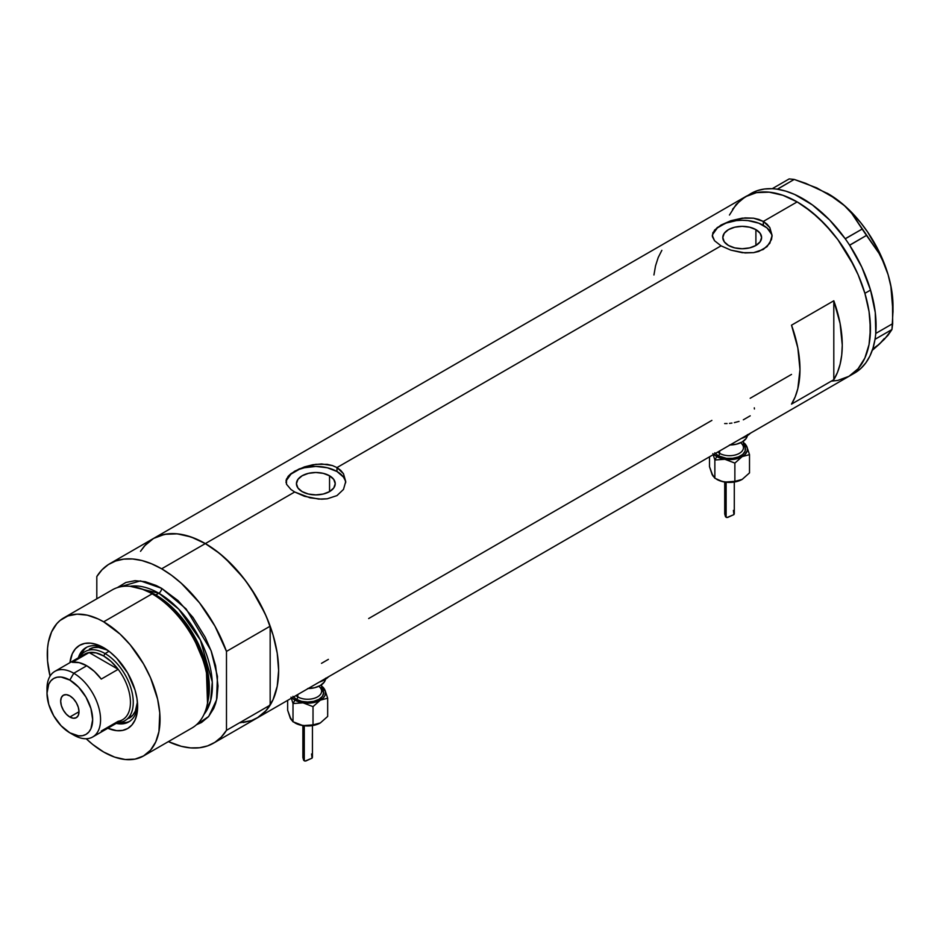 <?xml version="1.0" encoding="UTF-8"?>
<svg xmlns="http://www.w3.org/2000/svg" width="940" height="940" viewBox="0 0 940 940"><rect width="100%" height="100%" fill="white"/><g stroke="black" fill="none" stroke-linecap="round" stroke-linejoin="round"><path stroke-width="1.41" d="M329.552 475.781L329.552 491.608L323.254 494.041L315.84 494.887L308.414 494.041L302.128 491.608A19.399 11.198 180 0 1 296.441 483.701A19.399 11.198 180 0 1 308.414 473.349A19.399 11.198 180 0 1 329.552 475.781L333.759 479.412L335.228 483.701L333.759 487.978L329.552 491.608L329.552 475.781A19.399 11.198 180 0 1 335.228 483.701A19.399 11.198 180 0 1 323.254 494.041A19.399 11.198 180 0 1 302.128 491.608L297.921 487.978L296.441 483.701L297.921 479.412L302.128 475.781L308.414 473.349L315.84 472.503L323.254 473.349L329.552 475.781M755.901 229.618L755.901 245.458L749.615 247.89L742.189 248.736L734.763 247.89L728.477 245.458A19.399 11.198 180 0 1 722.801 237.538A19.399 11.198 180 0 1 734.763 227.198A19.399 11.198 180 0 1 755.901 229.618L760.107 233.261L761.588 237.538L760.107 241.827L755.901 245.458L755.901 229.618A19.399 11.198 180 0 1 761.588 237.538A19.399 11.198 180 0 1 749.615 247.89A19.399 11.198 180 0 1 728.477 245.458L724.27 241.827L722.801 237.538L724.27 233.261L728.477 229.618L734.763 227.198L742.189 226.34L749.615 227.198L755.901 229.618M772.045 236.575A29.904 17.261 0 0 0 763.327 225.341L763.327 221.429L767.075 224.202L769.825 227.562L772.093 235.411L769.825 243.284L763.327 249.441L753.598 252.649L745.103 252.942L730.791 250.111L721.05 245.845L336.978 467.579L343.476 473.725L345.732 481.562L343.476 489.435L336.966 495.603L327.238 498.799L321.645 499.187L310.024 497.824L294.69 491.996L290.954 489.505L286.5 484.241L286.077 480.234L288.204 476.263L294.702 471.175L304.431 466.886L312.914 464.736L321.633 463.949L332.419 465.559L336.978 467.579L721.05 245.845L714.541 240.734L712.297 235.411L714.553 230.1L721.05 225.024L730.791 220.736L742.201 218.15L753.598 218.197L763.327 221.429L797.155 201.9L804.346 206.459L818.434 217.822L831.712 231.839L837.881 239.677L853.814 265.55L858.102 274.692L864.87 293.233L869.042 311.516L870.099 320.34L870.099 336.931L869.042 344.545L864.87 358.011L861.792 363.745L858.102 368.727L848.985 376.294A103.647 59.843 -120 0 0 864.87 293.233A103.647 59.843 -120 0 0 797.155 201.9L763.327 221.429L769.825 227.562L772.093 235.411L771.517 239.453L767.064 246.668L758.78 251.45L753.598 252.649L742.201 252.684L730.791 250.111L721.05 245.845L714.541 240.734L712.438 236.739L712.861 232.744L717.326 227.504L730.791 220.736L745.103 217.892L753.598 218.197L758.78 219.408L763.327 221.429L763.327 225.341A29.904 17.261 0 0 0 731.708 221.382A29.904 17.261 0 0 0 712.367 236.351M288.204 476.263L290.977 473.654L299.261 468.884L315.84 464.301L327.249 464.348L332.419 465.559L336.978 467.579L336.978 471.492A29.904 17.261 0 0 0 305.347 467.532A29.904 17.261 0 0 0 286.007 482.514M345.685 482.737A29.904 17.261 0 0 0 336.978 471.492L336.978 467.579L340.715 470.353L343.476 473.725L345.732 481.574L343.476 489.435L336.966 495.603L327.238 498.799L318.754 499.093L304.443 496.273L294.69 491.996L205.331 543.59L294.69 491.996L290.954 489.505L286.5 484.241L286.512 478.895M152.033 539.348L145.724 544.566L140.507 551.322L144.396 546.011L153.514 538.456A103.647 59.843 60 0 1 205.331 543.59A103.647 59.843 60 0 1 273.046 634.923A103.647 59.843 60 0 1 257.161 717.972L251.826 720.475L239.888 722.801M833.803 300.776A103.647 59.843 60 0 1 833.803 379.701L791.515 404.118A103.647 59.843 -120 0 0 791.515 325.181L833.803 300.776L833.803 379.701L791.515 404.118L795.181 396.88L797.837 388.62L799.975 369.526L797.837 347.964L791.515 325.181L833.803 300.776L840.113 323.548L842.264 345.121L841.723 355.05L840.113 364.203L837.458 372.463L833.803 379.701L833.803 300.776M711.886 420.392L368.668 618.543M791.515 374.414L750.179 398.278M797.155 201.9A103.647 59.843 -120 0 0 745.338 196.766L756.442 192.653L769.108 192.148L782.856 195.273L797.155 201.9M729.452 215.049L736.22 204.333L745.338 196.766L153.514 538.456L164.618 534.343L177.284 533.838L191.043 536.952L205.331 543.59L219.631 553.472L233.379 566.221L246.057 581.355L257.161 598.298L266.279 616.382L273.046 634.923L277.218 653.206L278.628 670.525L277.218 686.224L273.046 699.689L266.279 710.417L257.161 717.972A103.647 59.843 -120 0 0 270.168 705.106L226.481 730.333A103.647 59.843 60 0 1 213.462 743.199A103.647 59.843 60 0 1 168.389 741.601L181.291 746.313L190.667 747.911L199.503 747.758L207.646 745.878L214.943 742.306L221.253 737.089L226.481 730.333L226.481 651.408L270.168 626.181A103.647 59.843 -120 0 0 205.331 543.59A103.647 59.843 -120 0 0 153.514 538.456L109.816 563.683A103.647 59.843 60 0 1 161.645 568.806L205.331 543.59L161.645 568.806A103.647 59.843 60 0 1 226.481 651.408L214.943 626.122L199.503 602.834L181.291 583.258L171.562 575.315L161.645 568.806L151.728 563.859L141.999 560.569L132.622 558.971L123.786 559.124L115.644 561.004L108.347 564.576L102.025 569.793L96.808 576.549A103.647 59.843 60 0 1 109.816 563.683M213.462 743.199L854.625 373.039A103.647 59.843 -120 0 0 875.023 339.316A103.647 59.843 -120 0 0 875.328 337.284L875.563 335.392A103.647 59.843 -120 0 0 875.763 333.289A103.647 59.843 -120 0 0 870.534 290.072L864.894 293.327A103.647 59.843 60 0 1 848.985 376.294L837.881 380.406L831.712 381.111M661.854 250.322L658.188 257.56L655.544 265.808L653.934 274.974M345.156 480.328L343.464 477.085L336.978 471.492L327.273 467.744L315.84 466.428L304.396 467.744L299.226 469.342L290.977 474.101L286.512 480.328M771.517 234.178L767.052 227.95L758.803 223.191L748.029 220.606L742.189 220.277L736.361 220.606L725.574 223.191L717.326 227.95L712.861 234.178M321.492 663.346L328.389 659.363M754.42 408.994L754.303 407.831M743.329 419.804L750.226 415.821M734.352 422.624L739.028 421.402M729.499 423.376L731.943 423.059M724.67 423.564L727.067 423.541M855.071 372.769L860.899 368.398L865.881 362.781L869.935 355.99L872.99 348.129L875.023 339.316A103.647 59.843 -120 0 0 875.328 337.284L875.023 339.316L891.954 329.529L884.411 339.234L872.25 350.397L879.57 343.934L873.965 348.059M848.938 376.317L858.056 368.774L864.847 358.07L869.03 344.604L870.452 328.918L869.053 311.598L864.894 293.327L858.138 274.774L849.032 256.691L837.928 239.747L825.261 224.601L811.525 211.829L797.226 201.936L782.926 195.297L769.167 192.16L756.5 192.641L745.385 196.742A103.647 59.843 60 0 1 864.894 293.327L870.534 290.072A103.647 59.843 -120 0 0 849.666 245.27A103.647 59.843 -120 0 0 848.162 243.002L849.666 245.27L866.492 235.411L879.053 253.377L884.093 263.564L888.089 274.633L890.885 286.477L892.459 298.638L892.671 323.677L875.81 333.418L875.563 335.392A103.647 59.843 -120 0 0 875.763 333.289L875.269 312.538L870.534 290.072L861.827 267.195L849.666 245.27A103.647 59.843 -120 0 0 848.162 243.002L846.764 240.946A103.647 59.843 -120 0 0 845.201 238.725L846.764 240.946A103.647 59.843 -120 0 0 845.201 238.725L829.597 219.984L812.43 204.944L794.7 194.486L785.946 191.184L777.439 189.234A103.647 59.843 -120 0 0 775.629 188.987L777.439 189.234L794.206 179.422L816.801 187.906L836.682 199.327L844.837 206.072L851.734 213.368L862.156 229.055L845.201 238.725A103.647 59.843 -120 0 0 777.439 189.234A103.647 59.843 -120 0 0 775.629 188.987L773.996 188.822A103.647 59.843 -120 0 0 772.222 188.705L773.996 188.822A103.647 59.843 -120 0 0 772.222 188.705L764.396 189.022L757.123 190.714L750.519 193.781M827.177 193.194L836.682 199.327L844.837 206.072L851.734 213.368L879.053 253.377L884.093 263.564L888.089 274.633A91.685 52.934 -120 0 0 836.682 199.327A91.685 52.934 -120 0 0 828.164 193.769L805.768 183.359L794.206 179.422L789.154 178.917L794.206 179.422L777.345 189.163L772.281 188.658L789.154 178.917L772.222 188.705A103.647 59.843 -120 0 0 750.978 193.511L740.544 200.103L732.554 209.268M893 306.123L890.803 285.478L888.089 274.633L890.885 286.477L893 312.197L893 306.064A91.685 52.934 -120 0 0 888.089 274.633L879.64 252.825L867.679 232.086L860.629 222.569L845.001 206.048L828.164 193.758A91.685 52.934 -120 0 0 827.905 193.605M893 311.081L891.954 329.529L887.971 335.333L879.57 343.934L884.282 338.518M866.492 235.411L849.631 245.152L845.295 238.795L862.156 229.055L866.492 235.411M891.954 329.529L875.081 339.258L875.81 333.418L892.671 323.677L891.954 329.529M105.55 648.847A42.852 24.745 -120 0 0 78.361 657.789A42.852 24.745 60 0 1 85.892 647.684A42.852 24.745 60 0 1 105.55 648.847M103.659 647.695L110.285 652.278L116.654 658.188L127.675 673.052L135.043 690.03L136.97 698.502L137.628 706.527L136.97 713.801L135.043 720.04L131.906 725.01L127.675 728.524L122.529 730.427L116.654 730.662L107.818 728.241A48.034 27.73 60 0 0 137.628 706.527A48.034 27.73 60 0 0 103.659 647.695L103.659 647.695A48.034 27.73 60 0 0 69.948 662.653L72.274 653.793L75.412 648.823L79.642 645.322L84.788 643.407L90.663 643.172L97.032 644.629L103.659 647.695M89.371 649.141A39.868 23.018 60 0 1 107.395 650.092L98.512 647.366L93.636 647.554L89.371 649.141M86.903 647.155A42.852 24.745 -120 0 0 80.629 655.779M143.526 755.96L191.995 727.983A79.736 46.037 -120 0 0 204.215 664.087A79.736 46.037 -120 0 0 152.127 593.833A79.736 46.037 60 0 1 207.246 704.459L207.822 701.687A77.221 44.579 -120 0 0 154.442 594.55L152.127 593.833L103.659 621.822A79.736 46.037 60 0 1 155.746 692.075A79.736 46.037 60 0 1 143.526 755.96A79.736 46.037 60 0 1 103.659 752.012A79.736 46.037 60 0 1 86.198 738.734L92.66 744.421L103.659 752.012L114.657 757.111L125.231 759.52L134.984 759.132L143.526 755.96L150.541 750.144L155.746 741.907L158.954 731.543L159.765 712.931L157.614 699.172L150.541 677.811L143.526 663.899L130.237 644.852L120.026 634.065L103.659 621.822L152.127 593.833A79.736 46.037 -120 0 0 112.271 589.885L63.791 617.874A79.736 46.037 60 0 1 103.659 621.822L98.136 618.943L87.291 615.171L77.08 614.161L67.892 615.947L60.078 620.459L56.788 623.69L51.571 631.939L48.363 642.29L47.552 648.142L47.552 660.902L50.055 676.13A79.736 46.037 60 0 1 63.791 617.874M155.805 594.961L172.701 607.875L191.795 631.786L206.553 666.295L207.987 700.864A75.74 43.733 60 0 0 155.805 594.961L158.825 593.222L178.706 609.12L200.42 640.128L212.275 682.005L210.619 700.735L204.027 714.341A75.74 43.733 -120 0 0 205.766 652.395A75.74 43.733 -120 0 0 158.825 593.222A3.983 2.303 120 0 0 161.645 588.346L156.122 585.467L145.277 581.696L135.066 580.685L125.878 582.471L117.312 587.629L140.412 580.873L161.645 588.346A3.983 2.303 -60 0 1 158.825 593.222L155.805 594.961A75.74 43.733 60 0 0 143.75 589.591L155.805 594.961A1.998 1.151 -60 0 1 155.429 595.126M207.517 703.05L206.307 667.788L191.314 632.361L171.75 607.78L154.442 594.55L141.623 588.898M158.825 593.222L130.096 586.29A75.74 43.733 -120 0 1 158.825 593.222M96.808 576.549L96.808 598.803L96.808 576.549M161.645 588.346L178.013 600.59L192.97 617.392L205.226 637.308L211.359 651.455L215.589 665.696L218.021 685.989L216.94 698.068L215.589 703.484L213.733 708.419L208.516 716.668L201.513 722.484L196.472 724.74L208.692 716.468L216.564 699.877L217.457 676.448L211.042 650.574L186.096 608.897L161.645 588.346M243.19 722.531L251.333 720.651L258.629 717.079L264.951 711.862L270.168 705.106L270.168 626.181L264.951 613.397L251.333 588.887L243.19 577.606L224.989 558.031L215.248 550.088L205.331 543.59L195.426 538.644L185.685 535.342L176.321 533.744L167.473 533.897L159.33 535.777L153.432 538.491M226.481 651.408L270.168 626.181L270.168 705.106L226.481 730.333L226.481 651.408M140.26 588.44A79.736 46.037 60 0 1 152.127 593.833L154.442 594.55A77.221 44.579 -120 0 0 142.951 589.321L140.26 588.44M119.11 722.437A42.852 24.745 -120 0 0 129.72 721.309M137.569 704.318A42.852 24.745 60 0 1 128.757 721.92A42.852 24.745 60 0 1 116.231 723.389A42.852 24.745 -120 0 0 137.569 704.318M120.896 722.684L126.136 722.472M84.106 649.681L81.298 654.111M129.227 718.184A39.868 23.018 60 0 0 137.416 702.098L135.337 711.157L132.74 715.281L124.996 720.627A39.868 23.018 60 0 1 117.782 722.496A39.868 23.018 -120 0 0 132.493 694.39A39.868 23.018 -120 0 0 105.069 653.559L103.659 655.991A37.87 21.867 60 0 1 118.181 669.315L101.262 679.08A37.87 21.867 -120 0 0 86.75 665.755L73.778 673.252L69.83 680.078A32.289 18.647 60 0 1 92.66 719.629A32.289 18.647 60 0 1 69.83 732.812L73.778 735.092A37.87 21.867 -120 0 0 100.556 719.629A37.87 21.867 -120 0 0 73.778 673.252A37.87 21.867 60 0 1 98.524 706.621A37.87 21.867 60 0 1 92.719 736.972A37.87 21.867 60 0 1 73.778 735.092L69.83 732.812L78.572 735.856L82.52 735.691L85.975 734.41L88.818 732.06L90.933 728.712L92.66 719.629L90.933 708.537L85.975 697.127L78.572 687.128L69.83 680.078L61.1 677.047L57.152 677.2L53.686 678.48L50.842 680.842L48.739 684.179L47 693.262L48.739 704.354L53.686 715.763L61.1 725.762L69.83 732.812A32.289 18.647 60 0 1 47 693.262A32.289 18.647 60 0 1 69.83 680.078L73.778 673.252L86.75 665.755A37.87 21.867 -120 0 0 72.227 662.312L89.147 652.548L118.181 669.315A37.87 21.867 60 0 1 118.181 721.286L101.262 731.05M69.83 717.02A12.96 7.485 60 0 1 61.37 705.611A12.96 7.485 60 0 1 63.356 695.224A12.96 7.485 60 0 1 69.83 695.87L73.344 698.702L76.316 702.709L78.302 707.28L78.995 711.733L69.83 717.02L66.329 714.2L63.356 710.182L61.37 705.611L60.677 701.158L61.37 697.515L63.356 695.224L66.329 694.648L69.83 695.87A12.96 7.485 60 0 1 78.302 707.28A12.96 7.485 60 0 1 76.316 717.667L73.344 718.242L69.83 717.02L78.995 711.733L78.302 715.387L76.316 717.667A12.96 7.485 60 0 1 69.83 717.02M92.719 736.972L122.6 719.711A37.87 21.867 -120 0 0 118.181 669.315L111.225 661.619L103.659 655.991L96.092 652.889L89.147 652.548A37.87 21.867 60 0 1 103.659 655.991L105.069 653.559A39.868 23.018 60 0 1 131.107 688.679A39.868 23.018 60 0 1 124.996 720.627M109.017 651.279L105.069 653.559L109.017 651.279M79.912 656.895A39.868 23.018 60 0 1 85.141 651.584A39.868 23.018 60 0 1 105.069 653.559A39.868 23.018 -120 0 0 79.912 656.895M81.157 657.166A37.87 21.867 60 0 1 89.147 652.548A37.87 21.867 -120 0 0 84.729 654.123L54.849 671.371A37.87 21.867 60 0 1 73.778 673.252A37.87 21.867 -120 0 0 47 688.703L47 693.262M47.082 691.123A37.87 21.867 60 0 1 54.849 671.371M118.181 669.315L101.262 679.08L94.317 671.383L86.75 665.755L79.183 662.653L72.227 662.312L89.147 652.548L118.181 669.315M717.796 452.034A13.947 8.061 0 0 0 719.641 453.35L719.641 450.965L719.641 453.35A1.998 1.151 -60 0 1 718.231 455.782L726.397 458.309L732.613 458.309L738.37 456.934L742.764 454.396L745.15 451.071L745.15 447.487L742.764 444.162M726.08 511.149L724.728 513.957L726.127 517.306L726.127 482.232L726.127 517.306L727.748 517.423L733.94 514.568L733.4 510.432M734.222 514.027L734.281 513.275M742.306 479.318L736.373 481.632L729.511 482.42L722.273 481.503L714.858 478.248L714.858 460.001L712.873 453.62L714.858 460.001L724.857 459.284A17.942 10.352 180 0 1 716.82 456.605L714.858 460.001L724.857 459.284L718.583 457.498L713.836 454.314A17.942 10.352 180 0 0 716.82 456.605L714.858 460.001L714.858 478.248L711.721 473.419M714.776 452.798L718.231 455.782A1.998 1.151 120 0 0 719.641 453.35A13.947 8.061 0 0 0 734.845 455.089A13.947 8.061 0 0 0 743.458 447.652L743.458 441.142M730.004 444.984A17.942 10.352 0 0 0 747.347 435.69M741.12 438.569A23.923 13.806 0 0 0 750.414 433.199L746.419 436.254L741.12 438.569M742.259 479.353A17.942 10.352 0 0 1 742.189 479.388L738.417 480.928L727.49 482.302L722.273 481.503L716.82 479.388A17.942 10.352 0 0 0 724.857 482.067A17.942 10.352 0 0 0 742.189 479.388L749.509 472.89L749.509 454.643L749.509 472.89L742.189 479.388L734.868 481.351L734.868 463.091L742.189 456.605L749.509 454.643L746.83 446.594A17.942 10.352 180 0 1 742.189 456.605L749.509 454.643L746.83 446.594A17.942 10.352 180 0 0 743.458 442.764L747.288 447.922L747.288 450.624L745.044 454.455L742.189 456.605L736.373 458.849L724.857 459.284L734.868 463.091L742.189 456.605A17.942 10.352 180 0 1 724.857 459.284L734.868 463.091L734.868 481.351L724.857 482.067L718.583 480.281L715.269 478.366M747.441 434.632L746.078 438.592L742.189 441.953L736.373 444.197L729.511 444.984M745.455 444.256L744.151 443.093L745.455 444.256M746.83 446.594L746.137 445.266L746.83 446.594M712.931 476.028L709.5 466.698L709.5 456.828L709.5 466.698L712.179 474.747L714.858 478.248M719.641 453.35A13.947 8.061 0 0 0 733.964 455.277A13.947 8.061 0 0 0 743.329 448.733A13.947 8.061 0 0 0 741.46 443.504M743.458 444.82A15.945 9.212 180 0 1 739.099 456.629A15.945 9.212 180 0 1 718.231 455.782M724.728 513.957L725.48 516.706L726.914 517.54L733.823 514.673M295.947 695.577A13.947 8.061 0 0 0 297.792 696.893L297.792 694.519L297.792 696.893A1.998 1.151 -60 0 1 296.382 699.337L301.564 701.334L307.662 702.027L313.76 701.334L318.942 699.337L322.397 696.352L323.607 692.827L320.916 687.716M304.231 754.702L302.88 757.511L304.278 760.86L304.278 725.786L304.278 760.86L305.899 760.977L312.092 758.11L311.551 753.974M312.374 757.57L312.444 756.818M320.458 722.872L314.524 725.175L307.662 725.974L300.424 725.057L293.01 721.803L293.01 703.555L291.024 697.163L293.01 703.555L303.021 702.826A17.942 10.352 180 0 1 294.972 700.147L293.01 703.555L303.021 702.826L296.746 701.04L291.988 697.868A17.942 10.352 180 0 0 294.972 700.147L293.01 703.555L293.01 721.803L289.873 716.962M292.928 696.352L296.382 699.337A1.998 1.151 120 0 0 297.792 696.893A13.947 8.061 0 0 0 312.997 698.643A13.947 8.061 0 0 0 321.609 691.194L321.609 684.684M308.156 688.538A17.942 10.352 0 0 0 325.51 679.232M319.283 682.111A23.923 13.806 0 0 0 328.565 676.753L324.57 679.808L319.283 682.111M320.411 722.895A17.942 10.352 0 0 1 320.34 722.931L316.569 724.482L305.653 725.856L300.424 725.057L294.972 722.931A17.942 10.352 0 0 0 303.021 725.621A17.942 10.352 0 0 0 320.34 722.931L327.672 716.445L327.672 698.185L327.672 716.445L320.34 722.931L313.02 724.893L313.02 706.645L320.34 700.147L327.672 698.185L324.993 690.148A17.942 10.352 180 0 1 320.34 700.147L327.672 698.185L324.993 690.148A17.942 10.352 180 0 0 321.609 686.318L325.452 691.476L324.993 695.506L323.196 698.009L318.578 701.04L314.524 702.391L303.021 702.826L313.02 706.645L320.34 700.147A17.942 10.352 180 0 1 303.021 702.826L313.02 706.645L313.02 724.893L303.021 725.621L293.433 721.92M325.604 678.175L324.23 682.146L320.34 685.507L314.524 687.751L307.662 688.538M323.607 687.81L322.314 686.635L323.607 687.81M324.993 690.148L324.3 688.809L324.993 690.148M291.083 719.57L287.652 710.252L287.652 700.37L287.652 710.252L290.331 718.289L293.01 721.803M297.792 696.893A13.947 8.061 0 0 0 312.115 698.831A13.947 8.061 0 0 0 321.492 692.286A13.947 8.061 0 0 0 319.623 687.046M321.609 688.374A15.945 9.212 180 0 1 317.25 700.183A15.945 9.212 180 0 1 296.382 699.337M302.88 757.511L303.644 760.26L305.065 761.083L311.986 758.216M73.778 735.092L69.83 732.812M734.293 482.044L734.293 513.44M743.458 442.681L744.151 443.093M724.716 482.044L724.716 513.816M312.444 725.598L312.444 756.982M321.609 686.235L322.314 686.635M302.88 725.598L302.88 757.37"/></g></svg>
